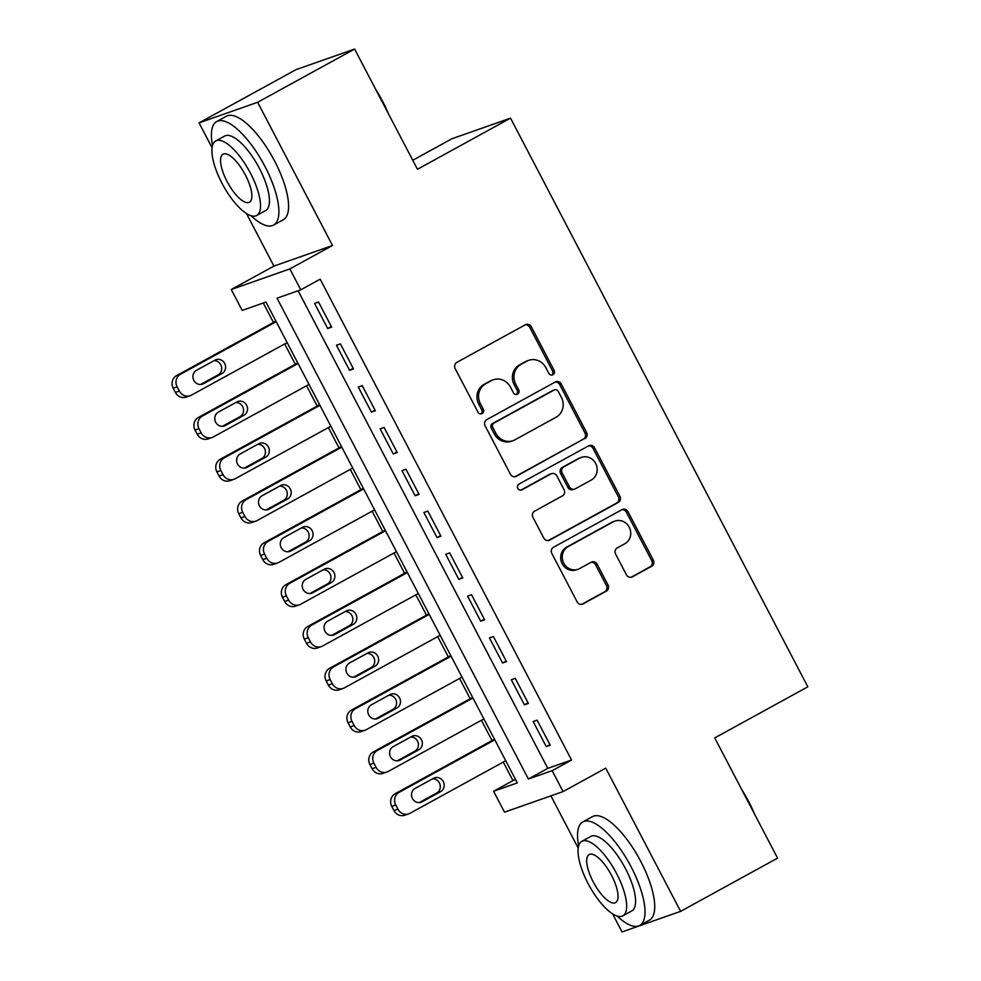 <?xml version="1.0" encoding="UTF-8"?>
<svg xmlns="http://www.w3.org/2000/svg" width="981" height="981" viewBox="0 0 981 981"><rect width="100%" height="100%" fill="white"/><g stroke="black" fill="none" stroke-linecap="round" stroke-linejoin="round"><path stroke-width="1.47" d="M552.953 374.705A3.25 3.041 70.6 0 0 554.106 370.364L531.31 326.759A4.635 4.341 70.6 0 0 525.362 324.748L456.839 362.369A4.635 4.341 70.6 0 0 455.172 368.562L477.968 412.167A3.25 3.041 70.6 0 0 482.137 413.577A3.25 3.041 70.6 0 0 483.302 409.249L480.347 403.608A14.838 13.869 70.6 0 1 485.669 383.779L491.383 380.64A14.838 13.869 70.6 0 1 493.32 379.782A14.838 13.869 70.6 0 1 510.427 387.09L513.382 392.731A3.25 3.041 70.6 0 0 517.539 394.141A3.25 3.041 70.6 0 0 518.704 389.813L515.761 384.16A14.838 13.869 70.6 0 1 521.07 364.343L526.785 361.204A14.838 13.869 70.6 0 1 528.722 360.334A14.838 13.869 70.6 0 1 545.828 367.654L548.784 373.295A3.25 3.041 70.6 0 0 552.953 374.705M551.69 375.049A3.25 3.041 70.6 0 0 552.524 370.928L529.728 327.323A4.635 4.341 70.6 0 0 525.191 324.834M480.874 413.933A3.25 3.041 70.6 0 0 481.72 409.8L478.765 404.16L480.347 403.608M516.288 394.497A3.25 3.041 70.6 0 0 517.122 390.364L514.179 384.724L515.761 384.16M626.454 574.817A4.635 4.341 70.6 0 0 632.402 576.84L651.629 566.282A4.635 4.341 70.6 0 0 653.297 560.09L627.975 511.653A4.635 4.341 70.6 0 0 622.028 509.642L553.492 547.263A4.635 4.341 70.6 0 0 551.837 553.456L577.147 601.893A4.635 4.341 70.6 0 0 583.106 603.904L606.332 591.151A4.635 4.341 70.6 0 0 607.987 584.958L597.159 564.234A4.635 4.341 70.6 0 0 591.2 562.223L579.685 568.539A12.41 11.6 70.6 0 1 578.054 569.262A12.41 11.6 70.6 0 1 563.352 562.297A12.41 11.6 70.6 0 1 568.207 546.589L613.321 521.818A12.41 11.6 70.6 0 1 614.94 521.083A12.41 11.6 70.6 0 1 629.655 528.06A12.41 11.6 70.6 0 1 624.799 543.768L617.282 547.901A4.635 4.341 70.6 0 0 615.614 554.093L626.454 574.817M552.156 770.674L563.082 791.581L504.516 812.17L493.578 791.262L517.33 782.912L265.949 302.062L242.197 310.413L231.271 289.505L289.849 268.917L300.775 289.824L277.034 298.175L528.403 779.012L552.156 770.674L571.543 760.03L320.162 279.18L300.775 289.824M354.607 49.05L257.635 102.282L199.069 122.87L296.029 69.639L354.607 49.05L417.452 169.259L510.537 118.149L807.817 686.81L714.732 737.92L777.577 858.13L680.618 911.361L605.743 768.16L563.082 791.581M246.464 213.527L273.932 266.084L332.51 245.495L257.635 102.282M332.51 245.495L289.849 268.917M584.897 438.642A4.635 4.341 70.6 0 0 586.564 432.449L561.242 384.012A4.635 4.341 70.6 0 0 555.295 382.001L486.772 419.623A4.635 4.341 70.6 0 0 485.105 425.815L510.427 474.252A4.635 4.341 70.6 0 0 516.374 476.263L583.315 439.194A4.635 4.341 70.6 0 0 584.983 433.001L559.66 384.577A4.635 4.341 70.6 0 0 555.123 382.087M594.609 447.839L619.931 496.263A4.635 4.341 70.6 0 1 618.263 502.456L549.74 540.077A4.635 4.341 70.6 0 1 543.793 538.066L532.953 517.343A4.635 4.341 70.6 0 1 534.608 511.15L562.407 495.895A4.635 4.341 70.6 0 0 564.063 489.691L556.877 475.944A4.635 4.341 70.6 0 0 550.93 473.933L521.99 489.813A3.25 3.041 70.6 0 1 517.723 488.182A3.25 3.041 70.6 0 1 518.986 484.074L588.661 445.815A4.635 4.341 70.6 0 1 594.609 447.839L593.027 448.391L618.349 496.815L619.931 496.263M612.61 913.9L622.04 931.95L680.618 911.361M331.639 327.114L318.531 302.025L314.57 303.423L327.679 328.512L331.639 327.114M353.503 368.93L340.382 343.84L336.434 345.226L349.543 370.315L353.503 368.93M375.355 410.745L362.247 385.656L358.286 387.041L371.407 412.13L375.355 410.745M397.219 452.56L384.098 427.471L380.15 428.856L393.258 453.945L397.219 452.56M419.083 494.363L405.962 469.274L402.002 470.672L415.122 495.761L419.083 494.363M440.935 536.178L427.826 511.089L423.866 512.487L436.986 537.576L440.935 536.178M462.799 577.993L449.678 552.904L445.73 554.29L458.838 579.379L462.799 577.993M484.651 619.808L471.542 594.719L467.581 596.105L480.702 621.194L484.651 619.808M506.515 661.623L493.394 636.534L489.445 637.92L502.554 663.009L506.515 661.623M528.379 703.426L515.258 678.337L511.297 679.735L524.418 704.824L528.379 703.426M298.114 290.756L547.803 768.368L571.543 760.03M533.161 721.55L546.282 746.639L550.231 745.241L537.122 720.152L533.161 721.55M263.288 303.006L273.441 322.43M284.698 343.951L295.306 364.245M306.55 385.754L317.17 406.06M328.414 427.569L339.021 447.876M350.266 469.384L360.885 489.678M372.13 511.199L382.737 531.494M393.994 553.014L404.601 573.309M415.846 594.829L426.465 615.124M437.71 636.632L448.317 656.939M459.562 678.447L470.181 698.742M481.426 720.262L492.033 740.557M503.29 762.078L512.977 780.606L515.638 779.674M510.537 118.149L451.959 138.738L412.743 160.271M550.905 795.861L578.238 848.148M512.977 780.606L493.578 791.262M273.932 266.084L231.271 289.505M199.069 122.87L212.092 147.788M547.803 768.368L528.403 779.012M327.679 328.512L331.32 326.514M349.543 370.315L353.185 368.316M371.407 412.13L375.049 410.132M393.258 453.945L396.9 451.947M415.122 495.761L418.764 493.762M436.986 537.576L440.616 535.577M458.838 579.379L462.48 577.38M480.702 621.194L484.344 619.195M502.554 663.009L506.196 661.01M524.418 704.824L528.06 702.825M546.282 746.639L549.912 744.64M528.722 360.334L527.14 360.898A14.838 13.869 70.6 0 0 525.203 361.768L526.785 361.204M514.179 384.724A14.838 13.869 70.6 0 1 519.489 364.895L525.203 361.768M493.32 379.782L491.739 380.334A14.838 13.869 70.6 0 0 489.789 381.204L491.383 380.64M478.765 404.16A14.838 13.869 70.6 0 1 484.087 384.331L489.789 381.204M514.964 476.729L583.315 439.194M558.275 391.456A3.25 3.041 70.6 0 0 554.106 390.046L493.958 423.069A3.25 3.041 70.6 0 0 492.793 427.409L495.908 433.357A14.838 13.869 70.6 0 0 513.014 440.677A14.838 13.869 70.6 0 0 514.951 439.807L556.068 417.232A14.838 13.869 70.6 0 0 561.39 397.403L558.275 391.456M554.535 389.862L552.953 390.413A3.25 3.041 70.6 0 0 552.524 390.597L554.106 390.046M513.014 440.677L511.432 441.229A14.838 13.869 70.6 0 1 494.326 433.909L491.211 427.961A3.25 3.041 70.6 0 1 492.376 423.633L552.524 390.597M548.318 540.543L616.681 503.02A4.635 4.341 70.6 0 0 618.349 496.815M551.53 473.664L549.949 474.215A4.635 4.341 70.6 0 0 549.348 474.485L520.788 490.169M591.249 480.052A12.41 11.6 70.6 0 0 596.092 464.344A12.41 11.6 70.6 0 0 581.39 457.367A12.41 11.6 70.6 0 0 579.759 458.102L563.867 466.821A4.635 4.341 70.6 0 0 562.211 473.026L569.397 486.772A4.635 4.341 70.6 0 0 575.344 488.783L591.249 480.052M581.39 457.367L579.808 457.931A12.41 11.6 70.6 0 0 578.177 458.654L579.759 458.102M574.743 489.053L573.162 489.605A4.635 4.341 70.6 0 1 567.815 487.324L560.629 473.578A4.635 4.341 70.6 0 1 562.285 467.385L578.177 458.654M593.027 448.391A4.635 4.341 70.6 0 0 588.49 445.914M614.94 521.083L613.358 521.647A12.41 11.6 70.6 0 0 611.739 522.37L613.321 521.818M578.054 569.262L576.472 569.826A12.41 11.6 70.6 0 1 561.77 562.849A12.41 11.6 70.6 0 1 566.626 547.14L611.739 522.37M581.684 604.37L604.75 591.715A4.635 4.341 70.6 0 0 606.405 585.51L595.565 564.786A4.635 4.341 70.6 0 0 591.04 562.309M630.991 577.306L650.047 566.834A4.635 4.341 70.6 0 0 651.715 560.642L626.393 512.217A4.635 4.341 70.6 0 0 621.856 509.728M275.894 321.094L176.568 375.625A9.454 8.829 -109.4 0 0 173.183 388.243L175.366 392.425A9.454 8.829 -109.4 0 0 186.255 397.084L190.216 395.686A9.454 8.829 70.6 0 0 191.454 395.135L287.139 342.602M190.216 395.686A9.454 8.829 70.6 0 1 179.327 391.039L177.144 386.857A9.454 8.829 70.6 0 1 180.529 374.227L276.213 321.694M200.553 384.515L218.113 374.877A7.566 7.063 70.6 0 0 214.017 360.689M203.447 383.706L222.062 373.491A7.566 7.063 70.6 0 0 216.065 359.671A7.566 7.063 70.6 0 0 215.072 360.113L196.458 370.328A7.566 7.063 70.6 0 0 202.454 384.147A7.566 7.063 70.6 0 0 203.447 383.706L201.412 384.429M375.748 89.492A57.646 20.233 61.2 0 1 382.749 101.583A57.646 20.233 61.2 0 1 388.599 114.078M251.013 215.722A59.068 20.724 -118.8 0 0 273.564 225.103A59.068 20.724 -118.8 0 0 264.919 166.365A59.068 20.724 -118.8 0 0 216.715 121.546A59.068 20.724 -118.8 0 0 212.521 145.617M273.564 225.103L283.264 219.781A59.068 20.724 -118.8 0 0 274.619 161.043A59.068 20.724 -118.8 0 0 226.403 116.224L216.715 121.546M215.746 140.945L224.674 136.052A42.526 14.923 61.2 0 1 259.389 168.315A42.526 14.923 61.2 0 1 265.606 210.596L256.679 215.501A42.526 14.923 -118.8 0 0 250.462 173.22A42.526 14.923 -118.8 0 0 215.746 140.945A42.526 14.923 -118.8 0 0 221.964 183.226A42.526 14.923 -118.8 0 0 256.679 215.501M227.04 181.448A27.407 9.614 -118.8 0 0 249.407 202.245A27.407 9.614 -118.8 0 0 245.397 174.998A27.407 9.614 -118.8 0 0 223.03 154.201A27.407 9.614 -118.8 0 0 227.04 181.448M741.894 789.852A57.646 20.233 61.2 0 1 748.883 801.955A57.646 20.233 61.2 0 1 754.745 814.451M617.147 916.082A59.068 20.724 -118.8 0 0 639.698 925.463A59.068 20.724 -118.8 0 0 631.065 866.738A59.068 20.724 -118.8 0 0 582.849 821.919A59.068 20.724 -118.8 0 0 578.655 845.978M639.698 925.463L649.397 920.141A59.068 20.724 -118.8 0 0 640.765 861.416A59.068 20.724 -118.8 0 0 592.549 816.584L582.849 821.919M581.892 841.306L590.807 836.413A42.526 14.923 61.2 0 1 625.522 868.676A42.526 14.923 61.2 0 1 631.739 910.969L622.825 915.862A42.526 14.923 -118.8 0 0 616.608 873.581A42.526 14.923 -118.8 0 0 581.892 841.306A42.526 14.923 -118.8 0 0 588.11 883.599A42.526 14.923 -118.8 0 0 622.825 915.862M593.174 881.809A27.407 9.614 -118.8 0 0 615.541 902.606A27.407 9.614 -118.8 0 0 611.543 875.359A27.407 9.614 -118.8 0 0 589.164 854.561A27.407 9.614 -118.8 0 0 593.174 881.809M297.758 362.896L198.42 417.44A9.454 8.829 -109.4 0 0 195.035 430.058L197.23 434.24A9.454 8.829 -109.4 0 0 208.119 438.899L212.08 437.501A9.454 8.829 70.6 0 0 213.318 436.95L309.003 384.417M212.08 437.501A9.454 8.829 70.6 0 1 201.179 432.842L198.996 428.66A9.454 8.829 70.6 0 1 202.38 416.042L298.065 363.51M222.405 426.33L239.965 416.692A7.566 7.063 70.6 0 0 235.869 402.504M225.311 425.521L243.926 415.306A7.566 7.063 70.6 0 0 237.917 401.474A7.566 7.063 70.6 0 0 236.936 401.916L218.309 412.143A7.566 7.063 70.6 0 0 224.318 425.962A7.566 7.063 70.6 0 0 225.311 425.521L223.263 426.245M319.61 404.712L220.284 459.243A9.454 8.829 -109.4 0 0 216.899 471.873L219.082 476.055A9.454 8.829 -109.4 0 0 229.971 480.702L233.932 479.317A9.454 8.829 70.6 0 0 235.17 478.765L330.855 426.232M233.932 479.317A9.454 8.829 70.6 0 1 223.043 474.657L220.86 470.475A9.454 8.829 70.6 0 1 224.244 457.857L319.929 405.325M244.269 468.145L261.829 458.507A7.566 7.063 70.6 0 0 257.733 444.307M247.163 467.336L265.79 457.109A7.566 7.063 70.6 0 0 259.781 443.289A7.566 7.063 70.6 0 0 258.788 443.731L240.173 453.958A7.566 7.063 70.6 0 0 246.182 467.778A7.566 7.063 70.6 0 0 247.163 467.336L245.127 468.047M341.474 446.527L242.148 501.058A9.454 8.829 -109.4 0 0 238.763 513.688L240.946 517.87A9.454 8.829 -109.4 0 0 251.835 522.517L255.796 521.132A9.454 8.829 70.6 0 0 257.034 520.58L352.719 468.047M255.796 521.132A9.454 8.829 70.6 0 1 244.907 516.472L242.712 512.29A9.454 8.829 70.6 0 1 246.096 499.672L341.793 447.14M266.121 509.961L283.681 500.322A7.566 7.063 70.6 0 0 279.597 486.122M269.027 509.151L287.641 498.924A7.566 7.063 70.6 0 0 281.633 485.105A7.566 7.063 70.6 0 0 280.652 485.546L262.037 495.773A7.566 7.063 70.6 0 0 268.034 509.593A7.566 7.063 70.6 0 0 269.027 509.151L266.991 509.862M363.326 488.342L263.999 542.873A9.454 8.829 -109.4 0 0 260.615 555.491L262.798 559.673A9.454 8.829 -109.4 0 0 273.699 564.333L277.648 562.947A9.454 8.829 70.6 0 0 278.886 562.395L374.583 509.85M277.648 562.947A9.454 8.829 70.6 0 1 266.758 558.287L264.576 554.106A9.454 8.829 70.6 0 1 267.96 541.487L363.644 488.943M287.985 551.776L305.545 542.125A7.566 7.063 70.6 0 0 301.449 527.937M290.891 550.966L309.506 540.739A7.566 7.063 70.6 0 0 303.497 526.92A7.566 7.063 70.6 0 0 302.504 527.361L283.889 537.576A7.566 7.063 70.6 0 0 289.898 551.408A7.566 7.063 70.6 0 0 290.891 550.966L288.843 551.678M385.19 530.157L285.863 584.688A9.454 8.829 -109.4 0 0 282.479 597.306L284.662 601.488A9.454 8.829 -109.4 0 0 295.551 606.148L299.512 604.75A9.454 8.829 70.6 0 0 300.75 604.198L396.434 551.665M299.512 604.75A9.454 8.829 70.6 0 1 288.622 600.102L286.44 595.921A9.454 8.829 70.6 0 1 289.824 583.29L385.508 530.758M309.849 593.579L327.409 583.94A7.566 7.063 70.6 0 0 323.313 569.753M312.743 592.769L331.357 582.555A7.566 7.063 70.6 0 0 325.361 568.735A7.566 7.063 70.6 0 0 324.368 569.176L305.753 579.391A7.566 7.063 70.6 0 0 311.75 593.211A7.566 7.063 70.6 0 0 312.743 592.769L310.707 593.493M407.054 571.96L307.727 626.503A9.454 8.829 -109.4 0 0 304.331 639.122L306.526 643.303A9.454 8.829 -109.4 0 0 317.415 647.963L321.376 646.565A9.454 8.829 70.6 0 0 322.614 646.013L418.298 593.48M321.376 646.565A9.454 8.829 70.6 0 1 310.474 641.917L308.292 637.736A9.454 8.829 70.6 0 1 311.676 625.105L407.36 572.573M331.701 635.394L349.261 625.755A7.566 7.063 70.6 0 0 345.165 611.568M334.607 634.584L353.221 624.37A7.566 7.063 70.6 0 0 347.213 610.538A7.566 7.063 70.6 0 0 346.232 610.979L327.605 621.206A7.566 7.063 70.6 0 0 333.614 635.026A7.566 7.063 70.6 0 0 334.607 634.584L332.559 635.308M428.905 613.775L329.579 668.319A9.454 8.829 -109.4 0 0 326.195 680.937L328.377 685.118A9.454 8.829 -109.4 0 0 339.267 689.778L343.227 688.38A9.454 8.829 70.6 0 0 344.466 687.828L440.15 635.296M343.227 688.38A9.454 8.829 70.6 0 1 332.338 683.72L330.156 679.539A9.454 8.829 70.6 0 1 333.54 666.921L429.224 614.388M353.565 677.209L371.125 667.571A7.566 7.063 70.6 0 0 367.029 653.383M356.459 676.4L375.085 666.173A7.566 7.063 70.6 0 0 369.077 652.353A7.566 7.063 70.6 0 0 368.083 652.794L349.469 663.021A7.566 7.063 70.6 0 0 355.478 676.841A7.566 7.063 70.6 0 0 356.459 676.4L354.423 677.111M450.77 655.59L351.443 710.121A9.454 8.829 -109.4 0 0 348.059 722.752L350.242 726.933A9.454 8.829 -109.4 0 0 361.131 731.581L365.091 730.195A9.454 8.829 70.6 0 0 366.33 729.643L462.014 677.111M365.091 730.195A9.454 8.829 70.6 0 1 354.202 725.535L352.007 721.354A9.454 8.829 70.6 0 1 355.392 708.736L451.088 656.203M375.416 719.024L392.976 709.386A7.566 7.063 70.6 0 0 388.893 695.186M378.323 718.215L396.937 707.988A7.566 7.063 70.6 0 0 390.941 694.168A7.566 7.063 70.6 0 0 389.948 694.609L371.333 704.836A7.566 7.063 70.6 0 0 377.329 718.656A7.566 7.063 70.6 0 0 378.323 718.215L376.287 718.926M472.621 697.405L373.295 751.937A9.454 8.829 -109.4 0 0 369.911 764.555L372.106 768.736A9.454 8.829 -109.4 0 0 382.995 773.396L386.943 772.01A9.454 8.829 70.6 0 0 388.182 771.458L483.878 718.914M386.943 772.01A9.454 8.829 70.6 0 1 376.054 767.35L373.871 763.169A9.454 8.829 70.6 0 1 377.256 750.551L472.94 698.006M397.28 760.839L414.84 751.188A7.566 7.063 70.6 0 0 410.745 737.001M400.187 760.03L418.801 749.803A7.566 7.063 70.6 0 0 412.793 735.983A7.566 7.063 70.6 0 0 411.799 736.424L393.185 746.639A7.566 7.063 70.6 0 0 399.193 760.471A7.566 7.063 70.6 0 0 400.187 760.03L398.139 760.741M494.485 739.22L395.159 793.752A9.454 8.829 -109.4 0 0 391.775 806.37L393.957 810.551A9.454 8.829 -109.4 0 0 404.846 815.211L408.807 813.825A9.454 8.829 70.6 0 0 410.046 813.261L505.73 760.729M408.807 813.825A9.454 8.829 70.6 0 1 397.918 809.166L395.735 804.984A9.454 8.829 70.6 0 1 399.12 792.354L494.804 739.821M419.145 802.654L436.704 793.004A7.566 7.063 70.6 0 0 432.609 778.816M422.038 801.833L440.653 791.618A7.566 7.063 70.6 0 0 434.657 777.798A7.566 7.063 70.6 0 0 433.663 778.24L415.049 788.454A7.566 7.063 70.6 0 0 421.045 802.274A7.566 7.063 70.6 0 0 422.038 801.833L420.003 802.556M552.524 370.928L554.106 370.364M481.72 409.8L483.302 409.249M517.122 390.364L518.704 389.813M519.489 364.895L521.07 364.343M484.087 384.331L485.669 383.779M529.728 327.323L531.31 326.759M515.123 476.705L516.374 476.263M559.66 384.577L561.242 384.012M584.983 433.001L586.564 432.449M492.376 423.633L493.958 423.069M491.211 427.961L492.793 427.409M494.326 433.909L495.908 433.357M616.681 503.02L618.263 502.456M548.489 540.519L549.74 540.077M549.348 474.485L550.93 473.933M521.119 490.12L521.99 489.813M562.285 467.385L563.867 466.821M560.629 473.578L562.211 473.026M567.815 487.324L569.397 486.772M566.626 547.14L568.207 546.589M595.565 564.786L597.159 564.234M606.405 585.51L607.987 584.958M604.75 591.715L606.332 591.151M581.856 604.345L583.106 603.904M626.393 512.217L627.975 511.653M651.715 560.642L653.297 560.09M650.047 566.834L651.629 566.282M631.151 577.269L632.402 576.84M180.529 374.227L176.568 375.625M177.144 386.857L173.183 388.243M179.327 391.039L175.366 392.425M218.113 374.877L222.062 373.491M202.38 416.042L198.42 417.44M198.996 428.66L195.035 430.058M201.179 432.842L197.23 434.24M239.965 416.692L243.926 415.306M224.244 457.857L220.284 459.243M220.86 470.475L216.899 471.873M223.043 474.657L219.082 476.055M261.829 458.507L265.79 457.109M246.096 499.672L242.148 501.058M242.712 512.29L238.763 513.688M244.907 516.472L240.946 517.87M283.681 500.322L287.641 498.924M267.96 541.487L263.999 542.873M264.576 554.106L260.615 555.491M266.758 558.287L262.798 559.673M305.545 542.125L309.506 540.739M289.824 583.29L285.863 584.688M286.44 595.921L282.479 597.306M288.622 600.102L284.662 601.488M327.409 583.94L331.357 582.555M311.676 625.105L307.727 626.503M308.292 637.736L304.331 639.122M310.474 641.917L306.526 643.303M349.261 625.755L353.221 624.37M333.54 666.921L329.579 668.319M330.156 679.539L326.195 680.937M332.338 683.72L328.377 685.118M371.125 667.571L375.085 666.173M355.392 708.736L351.443 710.121M352.007 721.354L348.059 722.752M354.202 725.535L350.242 726.933M392.976 709.386L396.937 707.988M377.256 750.551L373.295 751.937M373.871 763.169L369.911 764.555M376.054 767.35L372.106 768.736M414.84 751.188L418.801 749.803M399.12 792.354L395.159 793.752M395.735 804.984L391.775 806.37M397.918 809.166L393.957 810.551M436.704 793.004L440.653 791.618"/></g></svg>
